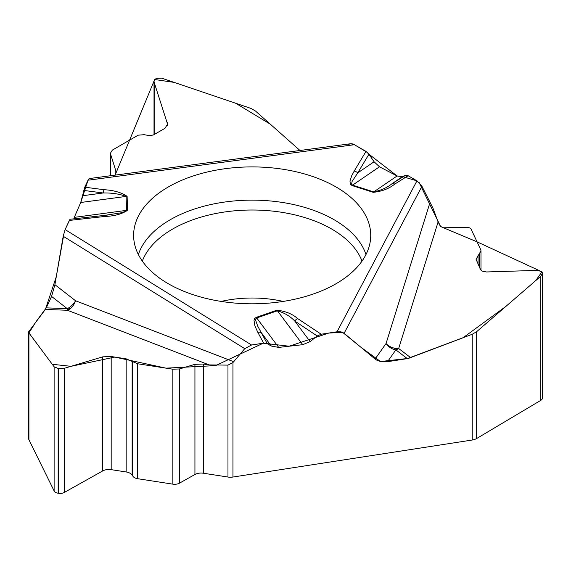 <?xml version="1.0" encoding="UTF-8"?>
<svg xmlns="http://www.w3.org/2000/svg" width="571" height="571" viewBox="0 0 571 571"><rect width="100%" height="100%" fill="white"/><g stroke="black" fill="none" stroke-linecap="round" stroke-linejoin="round"><path stroke-width="0.86" d="M255.423 110.974L299.982 150.487L270.347 124.207L235.68 103.251L174.191 82.395L154.662 79.512L115.121 175.126L116.077 172.349L115.806 170.729L110.339 153.356L112.366 150.08L138.168 135.184L144.156 134.692L149.895 135.72L153.556 134.877L164.962 128.318L167.56 124.135L154.191 82.41L154.02 81.346L156.104 78.391L161.6 78.134L250.969 108.433L255.423 110.974M368.923 154.227L357.753 172.892L374.084 161.764L368.923 154.227L365.982 151.401L354.398 144.713L350.63 143.735M374.084 161.764L379.487 166.789L397.095 175.968L402.505 176.582L405.46 175.34L408.129 175.732L416.958 180.836L337.026 331.78L341.008 331.851L343.756 333L375.09 359.045L386.06 343.499A12.312 9.935 -144.8 0 0 395.867 349.887A1.071 0.621 0 0 0 396.638 349.152A1.071 0.621 0 0 0 395.389 348.681A1.071 0.621 0 0 0 394.532 349.381M430.049 202.341L433.075 208.422L438.1 221.955L398.672 348.51A12.312 8.908 -162.7 0 1 386.06 343.499L430.049 202.341L421.948 186.303L416.958 180.836M542.45 273.416L542.45 398.016A5.774 3.333 180 0 1 540.823 400.335L476.649 438.521A9.621 5.553 0 0 1 472.231 440.02L232.954 477.035A9.621 5.553 0 0 1 227.972 477.035L203.383 473.231A8.851 5.11 0 0 0 194.932 474.501L179.472 483.159A6.931 3.997 180 0 1 172.856 484.151L137.611 478.698A6.931 3.997 180 0 1 132.929 476.264L132.144 475.079A8.851 5.11 0 0 0 126.17 471.967L111.181 469.647A8.851 5.11 0 0 0 102.723 470.918L64.23 492.48A5.774 3.333 180 0 1 58.713 493.308L58.171 493.223A5.774 3.333 180 0 1 54.117 490.91L28.914 439.734A9.621 5.553 0 0 1 28.55 438.214L28.55 331.937L28.914 332.9L36.451 321.109L46.272 307.862L67.228 308.633A1.071 0.621 0 0 0 67.949 309.382A1.071 0.621 0 0 0 69.284 308.997A1.071 0.621 0 0 0 68.656 308.219M472.231 440.02L472.231 334.271L407.33 358.617L395.867 349.887L387.545 361.679L407.33 358.617M387.545 361.679L380.564 361.543L377.153 360.38L375.09 359.045M310.139 341.629L294.764 321.059C290.346 316.334 284.565 312.908 277.42 310.774L302.751 344.677L310.139 341.629L317.183 335.976L321.202 334.228L337.026 331.78M302.751 344.677L278.698 347.411L271.318 346.04L267.278 343.721L263.631 343.135L257.785 332.258A5.774 4.504 -28.2 0 1 261.39 332.757L271.318 346.04M227.972 477.035L227.972 365.119L209.214 364.919L67.442 310.267A12.312 7.53 -68.9 0 0 75.55 300.76A12.312 7.173 -52.1 0 1 67.228 308.633L51.568 296.435L54.909 284.686L75.55 300.76L233.689 361.721L244.752 348.645L251.568 345.005L263.631 343.135M233.689 361.721L232.954 362.535L232.954 477.035M438.1 221.955L440.377 226.33L443.424 227.793L466.999 227.329L469.555 227.829L470.975 228.864L480.753 249.755L480.989 250.84L476.071 259.27L480.389 269.312L482.188 271.111L486.521 271.96L538.11 270.354L542.107 272.082L542.45 273.302L540.823 276.193L476.649 331.687L476.649 438.521M472.231 334.271L476.649 331.687M28.55 331.915L45.352 309.453L67.442 310.267A12.312 1.128 92.1 0 1 67.228 308.633M51.568 296.435L46.272 307.862M54.909 284.686L63.203 236.244L65.108 229.563L251.568 345.005M69.848 219.571L65.108 229.563M74.223 217.515L80.732 202.491L84.772 187.188L88.005 180.222L354.398 144.713M89.333 178.566L88.005 180.222M209.214 364.919L203.383 364.02L194.932 364.341L179.472 368.959L172.856 369.209L137.611 363.756L126.17 358.838L111.181 356.525L102.723 356.846L64.23 368.338L58.171 368.466L54.117 366.775L28.914 332.9L28.914 439.734M227.972 365.119L232.954 362.535M221.491 169.237A118.554 68.449 180 0 1 370.586 238.735A118.554 68.449 180 0 1 252.175 303.801A118.554 68.449 180 0 1 133.764 238.735A118.554 68.449 180 0 1 221.491 169.237M368.866 154.141L397.095 175.968L373.72 191.899C381.128 190.329 387.202 187.623 391.956 183.762L402.505 176.582M365.982 151.401L354.213 171.064A5.774 4.454 -149.1 0 1 357.753 172.892L352.086 181.464L351.622 184.212L352.578 185.132L379.487 166.789M354.213 171.064L351.772 175.59L349.966 181.028L350.43 184.347L352.093 185.561A5.774 2.284 -72.3 0 1 352.578 185.132L373.72 191.899A5.774 2.284 107.7 0 0 373.234 192.334C381.913 191.413 389.079 188.666 394.725 184.098A5.774 3.462 -122 0 0 391.956 183.762L405.46 175.34M267.278 343.721L257.785 326.291L255.737 320.552L255.779 318.996L256.7 317.961A5.774 2.427 -109.1 0 0 256.179 317.39L276.906 310.203A5.774 2.427 -109.1 0 1 277.42 310.774L256.7 317.961L278.698 347.411M410.742 357.71L398.672 348.51A12.312 8.986 -52.7 0 1 395.867 349.887M276.906 310.203C285.364 311.102 292.259 313.872 297.591 318.518A5.774 3.562 123.6 0 0 294.764 321.059L317.183 335.976M107.919 214.996L104.086 215.453A5.774 0.892 83.6 0 0 104.015 215.481L120.888 212.84L125.563 211.377L126.534 210.371L74.287 217.365L80.739 202.491L126.112 196.417C119.603 193.954 111.959 192.812 103.187 192.977L82.716 195.717M127.112 196.331L127.54 210.292A5.774 4.711 178.3 0 0 126.534 210.371L126.112 196.417A5.774 4.711 -1.7 0 1 127.112 196.331C121.395 192.456 113.7 190.25 104.022 189.708A5.774 1.042 97.5 0 0 103.187 192.977L83.794 190.443M70.29 219.228L104.086 215.453A5.774 0.892 83.6 0 1 104.721 216.48L69.348 220.427M45.402 309.389L56.272 276.735L64.345 231.548M65.058 229.67L69.377 220.363M80.796 202.348L88.034 180.158M88.783 178.93L89.804 178.83M112.822 176.917L114.75 175.561M347.475 145.641L349.195 144.306M351.558 143.721L352.314 143.849M354.263 144.634L367.531 152.578M397.266 176.054L402.455 176.596M402.498 176.582L417.037 180.879M419.093 182.449L440.626 226.559L477.085 241.854L541.972 271.846L535.684 280.647L505.956 306.349L463.031 337.775L408.501 358.388L380.5 361.529L361.129 347.425L342.586 332.351L328.825 333.05L289.147 346.219L263.302 343.185L215.674 365.597L165.983 368.152L114.821 357.089L70.968 366.325L52.247 364.277L28.914 332.9M221.177 301.417A84.672 48.885 180 0 1 230.263 299.689A84.672 48.885 180 0 1 283.173 301.417M540.823 400.335L540.823 276.193M478.048 264.273L478.048 255.316M479.44 267.271L479.44 253.931M154.191 134.535L154.191 82.41M167.289 125.677L167.289 122.508M110.546 175.74L110.546 154.627M115.806 173.891L115.806 170.729M58.171 493.223L58.171 368.466M54.117 490.91L54.117 366.775M58.713 493.308L58.713 368.552M64.23 492.48L64.23 368.338M102.723 470.918L102.723 356.846M111.181 469.647L111.181 356.525M126.17 471.967L126.17 358.838M132.144 475.079L132.144 361.15M132.929 476.264L132.929 361.95M137.611 478.698L137.611 363.756M172.856 484.151L172.856 369.209M179.472 483.159L179.472 368.959M194.932 474.501L194.932 364.341M203.383 473.231L203.383 364.02M321.202 334.228L297.591 318.518M394.725 184.098L408.129 175.732M352.093 185.561L373.234 192.334M104.022 189.708L84.772 187.188M127.54 210.292C121.966 214.068 114.357 216.131 104.721 216.48M257.785 332.258L254.93 325.984L253.995 320.245L254.573 318.611L256.179 317.39M421.948 186.303L344.12 333.278M138.368 254.53A115.842 66.878 180 0 1 222.198 202.412A115.842 66.878 180 0 1 365.982 254.53M142.329 261.104A112.423 64.908 180 0 1 223.083 212.226A112.423 64.908 180 0 1 362.021 261.104M244.752 348.645L63.203 236.244M480.989 250.962L480.989 270.197M154.02 81.446L154.02 134.635M110.339 153.471L110.339 175.768M350.858 143.706L89.14 178.587"/></g></svg>
